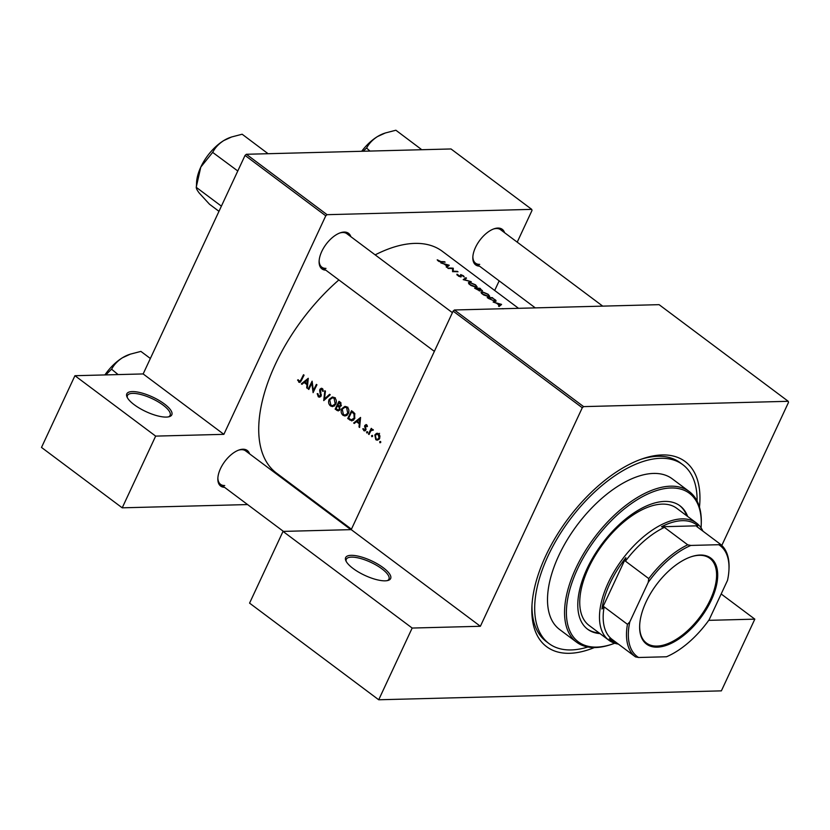 <?xml version="1.0" encoding="UTF-8"?>
<svg xmlns="http://www.w3.org/2000/svg" width="830" height="830" viewBox="0 0 830 830"><rect width="100%" height="100%" fill="white"/><g stroke="black" fill="none" stroke-linecap="round" stroke-linejoin="round"><path stroke-width="1.25" d="M166.342 417.085A24.817 8.01 -155 0 1 143.393 410.362A24.817 8.01 -155 0 1 127 396.948A24.817 8.01 -155 0 1 132.261 391.584A24.817 8.01 -155 0 1 162.348 402.498A24.817 8.01 -155 0 1 169.299 416.67A24.817 8.01 -155 0 1 166.342 417.085M168.449 416.878A23.51 7.584 25 0 0 170.088 415.394A23.51 7.584 25 0 0 157.897 401.668A23.51 7.584 25 0 0 132.644 393.368A23.51 7.584 25 0 0 127.467 395.516A23.51 7.584 25 0 0 127.395 397.736M385.182 580.834A24.817 8.01 -155 0 1 362.233 574.111A24.817 8.01 -155 0 1 345.84 560.696A24.817 8.01 -155 0 1 351.1 555.332A24.817 8.01 -155 0 1 381.188 566.257A24.817 8.01 -155 0 1 388.129 580.419A24.817 8.01 -155 0 1 385.182 580.834M387.278 580.627A23.51 7.584 25 0 0 388.928 579.143A23.51 7.584 25 0 0 376.737 565.427A23.51 7.584 25 0 0 351.474 557.127A23.51 7.584 25 0 0 346.307 559.264A23.51 7.584 25 0 0 346.235 561.485M479.533 266.16A22.213 11.423 -53.2 0 1 472.83 257.227A22.213 11.423 -53.2 0 1 494.12 228.779A22.213 11.423 -53.2 0 1 497.855 228.063A22.213 11.423 -53.2 0 1 504.578 232.691M602.715 306.125L500.594 229.713A20.906 10.759 126.8 0 0 496.433 228.52A20.906 10.759 126.8 0 0 493.508 229.007M472.872 256.584A20.906 10.759 126.8 0 0 475.549 263.183A20.906 10.759 126.8 0 0 479.709 264.376M325.817 270.155A22.213 11.423 -53.2 0 1 319.114 261.232A22.213 11.423 -53.2 0 1 340.404 232.774A22.213 11.423 -53.2 0 1 344.128 232.058A22.213 11.423 -53.2 0 1 350.862 236.685M452.402 312.671L346.878 233.707A20.906 10.759 126.8 0 0 342.717 232.514A20.906 10.759 126.8 0 0 339.792 233.002M319.156 260.579A20.906 10.759 126.8 0 0 321.833 267.177A20.906 10.759 126.8 0 0 325.993 268.37M224.546 487.335A22.213 11.423 -53.2 0 1 217.844 478.402A22.213 11.423 -53.2 0 1 239.133 449.953A22.213 11.423 -53.2 0 1 242.868 449.227A22.213 11.423 -53.2 0 1 249.591 453.865M350.872 529.644L245.607 450.877A20.906 10.759 126.8 0 0 241.447 449.684A20.906 10.759 126.8 0 0 238.521 450.171M217.885 477.748A20.906 10.759 126.8 0 0 220.562 484.346A20.906 10.759 126.8 0 0 224.723 485.54M594.363 647.566A115.609 59.48 -53.2 0 1 569.639 653.293A115.609 59.48 -53.2 0 1 531.895 606.782A115.609 59.48 -53.2 0 1 642.721 458.689A115.609 59.48 -53.2 0 1 662.133 454.944A115.609 59.48 -53.2 0 1 699.472 507.109M697.096 501.03A111.697 57.467 126.8 0 0 682.81 464.696L680.112 462.684A111.697 57.467 126.8 0 0 657.879 456.293A111.697 57.467 126.8 0 0 640.895 459.332M531.999 604.852A111.697 57.467 126.8 0 0 546.285 641.538L548.972 643.551A111.697 57.467 126.8 0 0 587.868 647.006M518.522 308.314L442.349 251.314A138.475 71.245 126.8 0 0 414.772 243.398A138.475 71.245 126.8 0 0 375.17 254.872M437.213 259.811L438.946 261.492L441.487 262.031A138.475 71.245 -53.2 0 1 445.129 262.166L444.569 261.74A138.475 71.245 126.8 0 0 440.979 261.606L437.213 259.811M449.238 265.237L440.823 262.892L444.164 264.044L447.007 266.171L446.167 266.887L446.779 267.343L449.144 265.424M453.18 268.183A138.475 71.245 126.8 0 0 447.744 268.069L448.304 268.495A138.475 71.245 -53.2 0 1 452.599 268.536L452.578 271.68A138.475 71.245 -53.2 0 1 458.004 271.804L457.444 271.379A138.475 71.245 126.8 0 0 453.19 271.244L453.294 268.277L452.558 269.501M456.874 274.502L458.637 276.224L461.013 276.961L461.262 274.989L464.24 276.992L463.472 275.799L460.681 274.564L460.453 276.546L457.019 274.19L457.091 275.072M460.681 275.923L461.262 274.989M461.013 276.961L461.293 275.882L460.795 276.95M465.889 277.697L463.202 279.637L471.284 281.733L464.333 279.586L466.502 278.154L465.889 277.697L465.34 278.89M469.458 282.273L468.431 282.646L468.981 283.964L471.108 285.551L476.088 287.211L477.126 286.889L475.569 284.846L469.458 282.273L468.784 283.736M481.96 290.635L480.062 288.3A138.475 71.245 126.8 0 0 474.625 288.186L479.896 290.936L480.082 290.054L482.438 290.49M479.896 290.936L480.082 290.054L479.678 290.925M482.023 291.672L480.995 292.036L481.535 293.353L483.662 294.951L488.642 296.611L489.679 296.289L488.123 294.245L482.023 291.672L481.338 293.125M492.615 297.7A138.475 71.245 126.8 0 0 487.189 297.586L495.012 301.425L496.133 301.103L495.686 300.128L492.439 298.074M501.548 304.382L493.145 302.037L496.475 303.199L499.328 305.326L498.488 306.042L499.1 306.498L501.465 304.569M503.136 308.864L502.389 308.594M338.879 279.928A138.475 71.245 126.8 0 0 276.421 473.048L351.443 529.187M300.47 382.07L298.675 382.122L301.435 380.472A138.475 71.245 -53.2 0 1 304.07 375.17L303.51 374.745A138.475 71.245 126.8 0 0 300.917 379.964L299.08 381.344L298.198 379.725L297.586 380.078L299.589 382.454M300.906 381.468L299.08 381.344M301.975 384.321L304.122 382.516L306.965 384.653L306.706 387.859L307.318 388.315L308.262 378.293L301.352 383.854L301.975 384.321M318.305 396.813L319.415 397.197L321.096 396.035L320.484 389.654L321.905 389.353L322.621 391.272L323.378 391.169L322.382 388.585L321.345 388.243L319.903 389.27L319.654 390.723L320.536 395.599L318.679 396.003L317.921 393.669L317.205 393.669L318.305 396.813L320.567 396.75M319.55 396.304L318.679 396.003M320.484 389.654L322.995 389.322M324.841 390.702L323.731 400.6L330.226 394.738L329.624 394.292L324.478 398.908L325.443 391.158L324.841 390.702M341.69 408.754C340.663 411.41 341.12 413.599 343.049 415.322L345.073 416.027L348.31 413.662C349.389 410.985 348.963 408.775 347.033 407.032L344.979 406.368L341.69 408.754L342.5 408.733M351.557 410.705A138.475 71.245 126.8 0 0 347.718 418.548L351.827 420.914L354.701 418.579L354.68 413.423L351.557 410.705M365.397 430.614L363.716 430.656L365.833 430.002L365.345 425.811L366.321 425.489L366.808 426.682L367.441 426.485L366.673 424.784L364.764 425.427L365.262 429.608L364.017 429.93L363.384 428.643L362.762 428.892L364.588 430.946M365.989 429.598L364.017 429.93M366.673 424.784L365.957 424.535M365.345 425.811L367.171 425.468M367.597 431.88L366.57 431.911L366.787 432.959L367.617 432.689L367.4 431.652L366.57 431.911L367.4 431.652M371.259 428.353A138.475 71.245 126.8 0 0 368.489 434.09L369.049 434.515A138.475 71.245 -53.2 0 1 369.962 432.586L371.01 430.687L373.376 430.075L371.394 429.618A138.475 71.245 -53.2 0 1 371.819 428.778L371.259 428.353M372.992 429.515L371.394 429.618L373.064 429.577M373.334 429.971L372.089 430.002L373.313 430.116M380.721 441.705L379.694 441.726L379.912 442.774L380.731 442.514L380.524 441.467L379.694 441.726L380.524 441.467M374.828 434.972L375.803 439.703L377.256 440.222L379.58 438.531L379.943 436.02L378.677 433.768L376.457 433.405L374.828 434.972L375.658 434.951M377.214 433.26L377.94 433.374M372.587 435.615L371.56 435.646L371.778 436.694L372.608 436.424L372.39 435.387L371.56 435.646L372.39 435.387M354.286 423.466L356.433 421.671L359.286 423.798L359.017 427.004L359.629 427.46L360.573 417.449L353.673 423.01L354.286 423.466M339.003 401.305A138.475 71.245 126.8 0 0 335.164 409.159L338.225 410.933L339.916 409.698L339.688 406.783L341.234 405.663L340.227 402.218L339.003 401.305M329.137 399.365C328.109 402.011 328.566 404.2 330.496 405.932L332.519 406.627L335.756 404.262C336.835 401.585 336.409 399.386 334.48 397.643L332.425 396.968L329.137 399.365L329.946 399.344M312.122 381.188A138.475 71.245 126.8 0 0 308.283 389.042L308.843 389.457A138.475 71.245 -53.2 0 1 311.831 383.294L313.107 392.652A138.475 71.245 -53.2 0 1 316.946 384.798L316.386 384.383A138.475 71.245 126.8 0 0 313.335 390.557L312.122 381.188M517.215 242.153L531.999 210.467L531.729 209.368L451.012 148.964L246.365 154.276L327.082 214.68L325.765 215.821L223.872 434.339L143.154 373.936L74.939 375.71L41.5 447.432L122.218 507.825L247.589 504.567M325.765 215.821L245.047 155.418L143.154 373.936M788.23 401.305L659.082 304.662L454.435 309.984L583.594 406.617L788.23 401.305L788.5 402.405L721.799 545.445M316.157 502.783L315.026 502.814M499.172 280.851L494.68 290.479M531.729 209.368L327.082 214.68M74.939 375.71L155.656 436.113L223.872 434.339M155.656 436.113L122.218 507.825M245.047 155.418L246.365 154.276M583.594 406.617L582.276 407.758L480.383 626.277L412.168 628.051L378.719 699.773L249.571 603.13L283.02 531.408L351.225 529.633L480.383 626.277M582.276 407.758L453.128 311.126L351.225 529.633M721.177 593.969L754.823 619.149L721.374 690.861L378.719 699.773M754.823 619.149L708.727 620.342M453.128 311.126L454.435 309.984M412.168 628.051L283.02 531.408M378.75 439.63L375.803 439.703M377.972 434.889L379.549 433.333M378.314 434.474L379.009 438.105L377.287 439.392L376.135 438.997L375.388 435.397L377.214 434.1L379.341 434.443M379.756 438.084L379.009 438.105M369.257 434.069L368.489 434.09M363.436 428.882L362.762 428.892M366.04 428.934L365.366 428.954M365.74 427.813L364.951 427.834M365.242 426.444L364.546 426.464M365.823 425.396L364.764 425.427M359.67 426.994L359.017 427.004M359.94 423.777L359.286 423.798M357.855 421.63L356.433 421.671M354.867 422.978L353.673 423.01M359.753 418.943L359.369 422.771L357.128 421.09L360.417 418.922M360.033 422.75L359.369 422.771M349.119 418.517L347.718 418.548M353.383 420.302L352.823 419.907M348.662 418.164A138.475 71.245 -53.2 0 1 351.713 411.929L353.974 413.921L354.13 418.154L351.266 419.845L348.662 418.164M353.144 411.888L351.713 411.929M354.939 413.9L353.974 413.921M354.898 418.133L354.13 418.154M353.829 419.887L351.266 419.845M345.799 407.271L346.525 406.721M346.681 415.54L343.049 415.322M346.65 407.862L347.749 413.236L345.187 415.114L343.402 414.502L342.251 409.18L344.886 407.291L347.853 407.831M348.507 413.216L347.749 413.236M336.565 409.117L335.164 409.159M339.47 410.352L336.856 410.425M339.159 402.529L340.663 405.258L339.636 405.963L337.893 405.05A138.475 71.245 -53.2 0 1 339.159 402.529L340.57 402.498M341.109 403.079L339.916 403.1M341.41 405.237L340.663 405.258M337.499 405.849L339.003 407.105L339.356 409.273L338.298 410.01L336.098 408.775A138.475 71.245 -53.2 0 1 337.499 405.849L339.034 405.818M339.854 407.084L339.003 407.105M340.093 409.252L339.356 409.273M333.245 397.871L333.971 397.321M334.117 406.15L330.496 405.932M334.096 398.462L335.185 403.837L332.633 405.714L330.848 405.113L329.697 399.78L332.332 397.892L335.299 398.431M335.943 403.826L335.185 403.837M325.609 398.877L324.478 398.908M321.262 395.578L320.536 395.599M321.355 394.644L320.681 394.655M320.339 390.702L319.654 390.723M320.847 389.239L319.903 389.27M309.05 389.021L308.283 389.042M314.103 390.536L313.335 390.557M312.454 383.284L311.831 383.294M307.349 387.838L306.706 387.859M307.619 384.632L306.965 384.653M305.533 382.485L304.122 382.516M302.556 383.823L301.352 383.854M307.432 379.798L307.058 383.626L304.818 381.945L308.096 379.777M307.712 383.605L307.058 383.626M298.323 380.067L297.586 380.078M437.701 260.63L437.97 260.049M498.861 306.322L499.328 305.326M500.542 304.34L499.587 305.108L497.346 303.427L500.542 304.34L499.836 305.865M498.975 306.405L499.587 305.108M495.074 301.425L495.686 300.128M488.32 297.991A138.475 71.245 -53.2 0 1 492.636 298.084L494.856 299.848L494.452 301.01L488.165 298.312M494.856 299.848L494.286 301.363M487.604 294.225C489.161 295.449 489.316 296.103 488.082 296.186L483.008 294.131C481.483 292.886 481.338 292.212 482.583 292.098L487.604 294.225M488.569 296.611L488.891 295.926L487.916 296.549M481.39 293.198L482.583 292.098M480.082 288.684L481.379 290.21L478.35 288.612A138.475 71.245 -53.2 0 1 480.082 288.684M477.8 288.601L479.335 290.521L475.756 288.601A138.475 71.245 -53.2 0 1 477.8 288.601M479.284 289.753L479.18 290.842M475.051 284.835C476.607 286.06 476.762 286.713 475.528 286.796L470.454 284.732C468.929 283.497 468.784 282.812 470.029 282.698L475.051 284.835M476.015 287.211L476.337 286.526L475.362 287.149M468.836 283.798L470.029 282.698M452.547 269.885L453.294 268.277M446.54 267.167L447.007 266.171M448.231 265.195L447.266 265.963L445.025 264.282L448.231 265.195L447.515 266.721M446.665 267.26L447.266 265.963M687.655 516.447A77.076 39.653 126.8 0 0 680.009 505.833A77.076 39.653 126.8 0 0 587.028 568.758A77.076 39.653 126.8 0 0 587.65 629.254A77.076 39.653 126.8 0 0 599.997 633.591M587.204 628.912A77.076 39.653 126.8 0 0 599.094 632.927M701.06 527.87A92.753 47.725 126.8 0 0 701.205 525.297A92.753 47.725 126.8 0 0 654.517 491.267A92.753 47.725 126.8 0 0 577.514 569.007A92.753 47.725 126.8 0 0 612.301 644.111A92.753 47.725 126.8 0 0 614.729 643.229M612.301 644.111L611.098 644.516A94.06 48.399 -53.2 0 1 576.58 642.181A94.06 48.399 -53.2 0 1 575.823 568.353A94.06 48.399 -53.2 0 1 689.284 491.568A94.06 48.399 -53.2 0 1 701.257 524.031L701.205 525.297M689.284 491.568L672.238 478.817A94.06 48.399 126.8 0 0 558.777 555.602A94.06 48.399 126.8 0 0 559.534 629.431L576.58 642.181M682.81 464.696A111.697 57.467 126.8 0 0 548.07 555.882A111.697 57.467 126.8 0 0 548.972 643.551M618.381 644.09A73.154 37.641 -53.2 0 1 608.836 640.21L589.103 625.447A73.154 37.641 -53.2 0 1 588.512 568.031A73.154 37.641 -53.2 0 1 676.761 508.302L696.495 523.066A73.154 37.641 -53.2 0 1 702.906 531.127M686.752 515.783A77.076 39.653 126.8 0 0 679.552 505.501M267.27 153.021L266.918 153.239A40.566 20.875 126.8 0 1 267.426 153.218L242.153 134.232L231.632 136.971L223.758 140.571A35.348 18.187 126.8 0 0 200.787 167.11L212.895 152.077C215.157 147.636 218.778 143.808 223.758 140.571A35.348 18.187 126.8 0 1 230.45 137.375L231.632 136.971M237.795 170.99L212.532 152.284M266.918 153.239L266.617 153.757M221.683 205.529L221.32 206.089L196.212 187.3L200.787 167.11A35.348 18.187 126.8 0 0 196.565 182.652L196.399 186.906M218.985 211.328L209.513 204.242L199.273 193.089C197.125 190.288 196.16 188.42 196.368 187.497L196.212 187.3M369.962 151.07L366.611 148.072C368.873 143.642 372.494 139.814 377.474 136.577L385.348 132.976L395.879 130.227L421.142 149.224A40.566 20.875 126.8 0 0 420.893 149.234A40.566 20.875 126.8 0 0 420.634 149.244L420.333 149.763M363.187 151.247L366.258 148.29M385.348 132.976L384.166 133.381A35.348 18.187 126.8 0 0 377.474 136.577A35.348 18.187 126.8 0 0 361.683 151.278M150.365 358.487L140.893 351.401L130.362 354.14L122.487 357.74A35.348 18.187 126.8 0 0 104.902 374.932M118.119 374.589L111.625 369.246C113.886 364.806 117.507 360.977 122.487 357.74A35.348 18.187 126.8 0 1 129.179 354.545L130.362 354.14M105.763 374.911L111.272 369.454M657.194 647.151A53.691 27.629 -53.2 0 1 639.66 625.561A53.691 27.629 -53.2 0 1 691.131 556.774A53.691 27.629 -53.2 0 1 700.147 555.042A53.691 27.629 -53.2 0 1 711.269 600.256A53.691 27.629 -53.2 0 1 657.194 647.151M639.681 625.177A52.902 27.224 126.8 0 0 646.435 643.053A52.902 27.224 126.8 0 0 656.966 646.082A52.902 27.224 126.8 0 0 705.604 608.577A52.902 27.224 126.8 0 0 709.826 558.341A52.902 27.224 126.8 0 0 699.296 555.312A52.902 27.224 126.8 0 0 690.768 556.899M608.836 640.21A73.154 37.641 -53.2 0 1 614.677 570.739A73.154 37.641 -53.2 0 1 681.918 518.885A73.154 37.641 -53.2 0 1 696.495 523.066M604.136 606.865L627.459 624.316L629.825 621.826A69.232 35.628 126.8 0 0 638.602 657.495L666.49 656.769A69.232 35.628 126.8 0 0 709.142 619.771L727.516 580.367A69.232 35.628 126.8 0 0 728.968 569.556A69.232 35.628 126.8 0 0 718.739 544.708L720.077 543.982L696.754 526.531L697.854 525.805A71.847 36.966 126.8 0 0 682.302 520.68A71.847 36.966 126.8 0 0 661.51 526.749L664.405 527.372A70.54 36.292 126.8 0 0 625.457 561.153L625.872 557.667L601.926 609.013L604.136 606.865A70.54 36.292 126.8 0 0 612.146 639.432L609.262 638.81A71.847 36.966 126.8 0 0 616.908 642.991M625.872 557.667A71.847 36.966 126.8 0 0 601.926 609.013M697.854 525.805L661.51 526.749M638.602 657.495L635.469 656.883A70.54 36.292 -53.2 0 1 627.459 624.316M612.146 639.432L635.469 656.883M664.405 527.372L687.717 544.822L690.851 545.435A69.232 35.628 126.8 0 0 648.199 582.432L629.825 621.826M718.739 544.708L690.851 545.435M648.199 582.432L648.77 578.603A70.54 36.292 -53.2 0 1 687.717 544.822M625.457 561.153L648.77 578.603M720.077 543.982A70.54 36.292 -53.2 0 1 729.02 568.291L728.968 569.556M352.833 419.928L349.669 420.011M353.549 412.22L352.159 412.261M340.995 406.057L337.872 406.129M320.899 392.538L320.162 392.559M301.684 379.943L300.917 379.964M377.287 439.392L379.04 439.35M377.214 434.09L378.999 434.049M365.968 425.375L367.109 425.344M364.536 430.106L365.802 430.075M345.249 415.104L347.314 415.052M344.886 407.291L347.926 407.219M339.636 405.963L341.078 405.932M338.298 410.01L339.761 409.979M332.695 405.714L334.76 405.663M332.332 397.902L335.372 397.819M319.571 396.294L320.971 396.263M321.272 389.114L322.849 389.073M495.323 300.751L495.002 301.425M460.982 275.083L460.64 275.819M434.349 351.37L321.833 267.177M475.549 263.183L535.288 307.878M220.562 484.346L283.445 531.397"/></g></svg>
